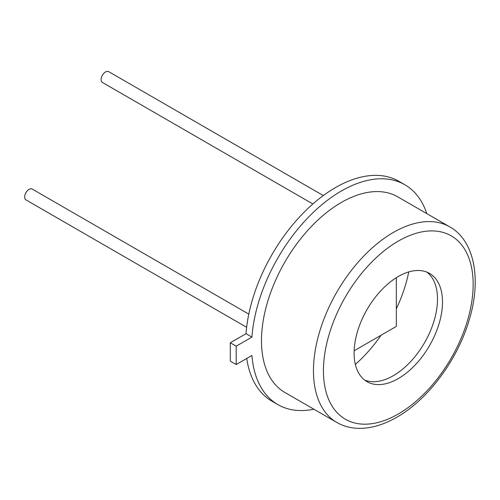 <?xml version="1.0" encoding="UTF-8"?>
<svg xmlns="http://www.w3.org/2000/svg" width="500" height="500" viewBox="0 0 500 500"><rect width="100%" height="100%" fill="white"/><g stroke="black" fill="none" stroke-linecap="round" stroke-linejoin="round"><path stroke-width="0.75" d="M312.863 203.969L102.413 82.463A6.25 3.606 -60 0 1 101.45 77.456A6.25 3.606 -60 0 1 105.538 71.944A6.25 3.606 -60 0 1 108.663 71.638L323.3 195.556M246.644 327.294L25.956 199.881A6.25 3.606 -60 0 1 25 194.875A6.25 3.606 -60 0 1 29.081 189.363A6.25 3.606 -60 0 1 32.206 189.056L248.806 314.106M336.844 422.463L284.869 392.456A112.925 65.2 -60 0 1 267.562 301.969A112.925 65.2 -60 0 1 341.331 202.456A112.925 65.2 -60 0 1 397.794 196.863L449.769 226.875A112.925 65.2 -60 0 0 393.306 232.469A112.925 65.2 -60 0 0 319.538 331.975A112.925 65.2 -60 0 0 336.844 422.463C343.888 426.506 351.806 428.475 360.6 428.363C372.231 428.137 384.306 424.425 396.838 417.219C427.994 399.644 457.537 359.881 469.119 320.2C481.887 278.919 474.212 240.394 449.769 226.875M313.875 409.2A126.95 73.294 -60 0 1 277.856 404.606A126.95 73.294 -60 0 1 251.912 355.469L236.2 364.544L236.2 346.169L251.912 337.1A126.95 73.294 -60 0 1 341.331 191.006A126.95 73.294 -60 0 1 404.806 184.719A126.95 73.294 -60 0 1 426.8 213.612M251.912 337.1L246.025 333.694A126.95 73.294 -60 0 1 335.438 187.6A126.95 73.294 -60 0 1 398.913 181.312L404.806 184.719M408.75 271.925A105.869 61.125 -60 0 1 396.331 308.85M381.125 335.194A105.869 61.125 -60 0 1 355.35 364.412M426.956 272.15A62.506 36.087 -60 0 1 433.431 322.9A62.506 36.087 -60 0 1 393.306 375.7A62.506 36.087 -60 0 1 364.65 380.069M398.294 276.512A62.506 36.087 -60 0 1 429.55 273.419A62.506 36.087 -60 0 1 439.131 323.506A62.506 36.087 -60 0 1 398.294 378.581A62.506 36.087 -60 0 1 367.044 381.681A62.506 36.087 -60 0 1 357.463 331.594A62.506 36.087 -60 0 1 398.294 276.512M277.856 404.606L271.962 401.2A126.95 73.294 -60 0 1 246.744 358.456M236.2 364.544L230.306 361.144L230.306 342.769L246.025 333.694M236.2 346.169L230.306 342.769M354.144 350.775L396.331 326.413L396.331 277.7M398.294 413.988A105.869 61.125 -60 0 1 323.438 370.769A105.869 61.125 -60 0 1 398.294 241.106A105.869 61.125 -60 0 1 473.156 284.331A105.869 61.125 -60 0 1 398.294 413.988"/></g></svg>
